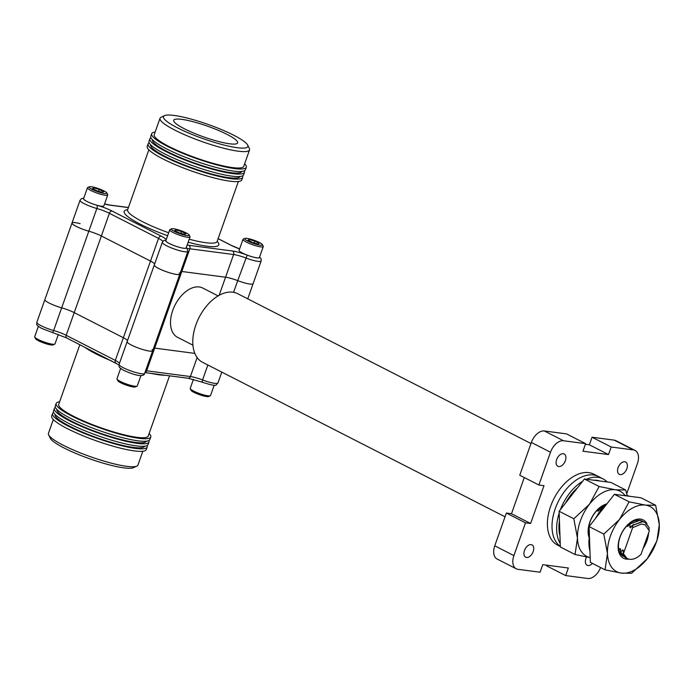 <?xml version="1.0" encoding="UTF-8"?>
<svg xmlns="http://www.w3.org/2000/svg" width="694" height="694" viewBox="0 0 694 694"><rect width="100%" height="100%" fill="white"/><g stroke="black" fill="none" stroke-linecap="round" stroke-linejoin="round"><path stroke-width="1.04" d="M586.577 557.03A6.923 4.225 117.1 0 0 585.918 558.523A6.923 4.225 117.1 0 0 587.115 565.263A6.923 4.225 117.1 0 0 592.416 563.372M626.812 468.754A6.923 4.225 117.1 0 0 625.615 462.013A6.923 4.225 117.1 0 0 618.111 467.617A6.923 4.225 117.1 0 0 619.308 474.349A6.923 4.225 117.1 0 0 626.812 468.754M565.367 460.703A6.923 4.225 117.1 0 0 564.17 453.963A6.923 4.225 117.1 0 0 556.666 459.558A6.923 4.225 117.1 0 0 557.863 466.299A6.923 4.225 117.1 0 0 565.367 460.703M533.174 551.609A6.923 4.225 117.1 0 0 531.977 544.877A6.923 4.225 117.1 0 0 524.473 550.472A6.923 4.225 117.1 0 0 525.67 557.213A6.923 4.225 117.1 0 0 533.174 551.609M505.041 516.804L202.579 362.294A38.526 23.527 -62.9 0 1 195.908 324.809A38.526 23.527 -62.9 0 1 237.634 293.675L530.988 443.535M218.116 295.896L202.717 288.027A27.673 16.899 117.1 0 0 172.745 310.392A27.673 16.899 117.1 0 0 177.534 337.31L192.941 345.178M131.409 345.065A13.568 2.282 -160.5 0 1 127.141 341.656A13.568 2.282 19.5 0 0 139.164 348.336A13.568 2.282 19.5 0 0 152.715 350.713A13.568 2.282 -160.5 0 1 144.812 350.097A13.568 2.282 -160.5 0 1 131.409 345.065M179.226 272.959A13.568 2.282 -160.5 0 1 179.85 274.078A13.568 2.282 -160.5 0 1 171.956 273.462A13.568 2.282 -160.5 0 1 158.544 268.431A13.568 2.282 -160.5 0 1 154.276 265.021A13.568 2.282 -160.5 0 1 154.519 264.761M49.135 303.044A13.568 2.282 -160.5 0 1 44.867 299.626A13.568 2.282 19.5 0 0 61.679 307.832A13.568 2.282 -160.5 0 1 49.135 303.044M51.946 332.305A2.715 0.989 -74.3 0 0 52.111 332.4A2.715 0.989 -74.3 0 0 53.646 330.518A13.568 2.282 -160.5 0 1 41.102 325.729A13.568 2.282 -160.5 0 1 36.834 322.32L72.002 222.991A13.568 2.282 19.5 0 0 88.815 231.197A13.568 2.282 -160.5 0 1 101.359 235.986L150.494 261.083A13.568 2.282 -160.5 0 1 154.649 263.963A13.568 2.282 19.5 0 0 150.494 261.083L101.359 235.986A13.568 2.282 19.5 0 0 88.815 231.197A13.568 2.282 -160.5 0 1 76.271 226.4A13.568 2.282 -160.5 0 1 72.002 222.991A13.568 2.282 -160.5 0 1 80.114 223.668M604.604 505.891L599.937 508.902L604.023 506.499M642.349 521.055L639.564 520.153L629.64 524.065L639.903 520.318L643.477 521.775M645.047 522.435L642.262 521.532L632.338 525.453L642.601 521.697L645.047 522.435L649.081 527.527L648.977 529.643M626.587 558.149L625.025 557.473L620.54 552.146L622.648 549.986L623.325 550.333L623.238 553.526L627.003 558.444L623.238 553.526M625.363 557.646L620.878 552.32M620.575 550.481L619.95 548.607L620.618 548.954L620.54 552.146M599.937 508.902L598.176 511.235L597.499 510.888L601.247 507.852M629.64 524.065L627.87 526.399L627.194 526.061L630.933 523.033M632.338 525.453L630.568 527.778L629.892 527.44L633.648 524.395M623.273 551.86L622.648 549.986M627.003 558.444L627.046 558.462C631.262 560.431 635.904 559.078 640.996 554.411L649.324 530.893L645.09 524.785L641.36 524.031L645.021 524.742M618.927 549.978L619.95 548.607M589.041 535.048L589.38 534.606M629.892 527.44L629.979 524.239M627.194 526.061L627.211 525.54M600.241 511.01L600.275 509.075M597.499 510.888L597.534 509.925M641.36 524.031L632.633 527.666L632.676 525.618M623.438 553.63L632.633 527.666M544.348 430.974L563.476 440.751A13.568 8.285 117.1 0 0 550.498 452.236L531.361 442.468A13.568 8.285 -62.9 0 1 544.348 430.974L566.495 433.88L585.632 443.657L582.951 451.213L608.508 454.57L611.188 447.005L592.051 437.229L614.199 440.135A13.568 8.285 -62.9 0 1 615.908 440.655L635.045 450.432A13.568 8.285 117.1 0 0 633.336 449.903L614.199 440.135M611.188 447.005L633.336 449.903M531.361 442.468L519.763 475.234L538.891 485.011L550.498 452.236M516.241 568.794L497.112 559.017A13.568 8.285 -62.9 0 1 494.761 545.822L506.368 513.048L525.497 522.825L513.898 555.599A13.568 8.285 117.1 0 0 516.241 568.794A13.568 8.285 117.1 0 0 517.95 569.314L540.097 572.22L542.777 564.656L568.334 568.004L565.653 575.569L587.809 578.475A13.568 8.285 117.1 0 0 600.579 567.545M74.223 312.621A13.568 2.282 19.5 0 0 61.679 307.832A13.568 2.282 -160.5 0 1 74.223 312.621L123.358 337.718L74.223 312.621L109.4 213.301A13.568 2.282 19.5 0 0 96.856 208.504L53.646 330.518A13.568 2.282 19.5 0 1 66.19 335.306L74.223 312.621M127.514 340.598A13.568 2.282 19.5 0 0 123.358 337.718A13.568 2.282 -160.5 0 1 127.514 340.598M259.617 256.927L261.057 258.715L261.144 260.987A13.568 2.282 -160.5 0 1 245.763 257.942A13.568 2.282 19.5 0 0 233.6 254.533L189.852 248.79L181.819 271.484A13.568 2.282 19.5 0 0 180.804 271.38A13.568 2.282 -160.5 0 1 181.819 271.484L225.567 277.218L181.819 271.484L154.675 348.119A13.568 2.282 19.5 0 0 153.669 348.015A13.568 2.282 -160.5 0 1 154.675 348.119L194.849 353.385L154.675 348.119L146.642 370.804A13.568 2.282 19.5 0 0 145.627 370.709M187.128 245.147A16.274 2.741 -160.5 0 1 188.829 245.294L232.585 251.028A16.274 2.741 -160.5 0 1 247.177 255.123L237.73 280.628A13.568 2.282 19.5 0 0 225.567 277.218A13.568 2.282 -160.5 0 1 237.73 280.628A13.568 2.282 19.5 0 0 253.11 283.681A13.568 2.282 -160.5 0 1 237.73 280.628L233.592 292.313M635.045 450.432A13.568 8.285 117.1 0 1 637.387 463.627L626.734 493.72M563.476 440.751L585.632 443.657M565.653 575.569L546.525 565.801L546.742 565.176M525.497 522.825L530.615 523.493L544.001 485.679L538.891 485.011M506.368 513.048L511.478 513.725L524.291 477.55M585.406 444.273L589.371 444.793L592.051 437.229M589.371 444.793L608.508 454.57M511.478 513.725L530.615 523.493M177.56 127.887A44.763 7.53 19.5 0 0 225.108 145.315A44.763 7.53 19.5 0 0 247.68 145.089A44.763 7.53 19.5 0 0 233.791 135.261A44.763 7.53 19.5 0 0 164.53 115.638A44.763 7.53 19.5 0 0 177.56 127.887M247.68 145.089L249.337 148.429A47.478 7.99 -160.5 0 1 249.536 149.947A47.478 7.99 -160.5 0 1 221.907 147.779A47.478 7.99 -160.5 0 1 174.966 130.186A47.478 7.99 -160.5 0 1 160.028 118.249A47.478 7.99 -160.5 0 1 161.138 117.199L164.53 115.638M229.593 143.788A33.911 5.708 19.5 0 0 237.643 142.895A33.911 5.708 19.5 0 0 217.959 130.203A33.911 5.708 19.5 0 0 181.759 119.359A33.911 5.708 19.5 0 0 173.708 120.253A33.911 5.708 19.5 0 0 193.4 132.944A33.911 5.708 19.5 0 0 229.593 143.788M242.57 175.851A50.194 8.441 -160.5 0 1 242.718 177.317A50.194 8.441 -160.5 0 1 213.509 175.035A50.194 8.441 -160.5 0 1 163.888 156.436A50.194 8.441 -160.5 0 1 148.1 143.814A50.194 8.441 -160.5 0 1 149.141 142.764M242.718 177.317L241.833 179.841A50.194 8.441 -160.5 0 1 212.616 177.551A50.194 8.441 -160.5 0 1 162.995 158.952A50.194 8.441 -160.5 0 1 147.206 146.33L148.1 143.814M244.357 170.802A50.194 8.441 -160.5 0 1 244.505 172.277A50.194 8.441 -160.5 0 1 215.296 169.995A50.194 8.441 -160.5 0 1 165.675 151.396A50.194 8.441 -160.5 0 1 149.887 138.774A50.194 8.441 -160.5 0 1 150.928 137.724M244.505 172.277L243.611 174.801A50.194 8.441 -160.5 0 1 214.403 172.511A50.194 8.441 -160.5 0 1 164.782 153.912A50.194 8.441 -160.5 0 1 148.993 141.29L149.887 138.774M244.652 163.749A50.194 8.441 -160.5 0 1 246.292 167.237A50.194 8.441 -160.5 0 1 217.083 164.946A50.194 8.441 -160.5 0 1 167.462 146.347A50.194 8.441 -160.5 0 1 151.674 133.725A50.194 8.441 -160.5 0 1 155.144 132.051M246.292 167.237L245.398 169.752A50.194 8.441 -160.5 0 1 216.19 167.471A50.194 8.441 -160.5 0 1 166.569 148.872A50.194 8.441 -160.5 0 1 150.78 136.25L151.674 133.725M240.141 176.476A47.478 7.99 -160.5 0 1 212.364 174.211A47.478 7.99 -160.5 0 1 165.597 156.653A47.478 7.99 -160.5 0 1 150.633 144.777M241.928 171.435A47.478 7.99 -160.5 0 1 214.151 169.163A47.478 7.99 -160.5 0 1 167.375 151.613A47.478 7.99 -160.5 0 1 152.42 139.737M249.536 149.947L243.733 166.326A47.478 7.99 -160.5 0 1 216.103 164.166A47.478 7.99 -160.5 0 1 169.163 146.573A47.478 7.99 -160.5 0 1 154.224 134.636L160.028 118.249M127.384 341.396A13.568 2.282 19.5 0 0 127.141 341.656L154.276 265.021A13.568 2.282 19.5 0 0 166.3 271.701A13.568 2.282 19.5 0 0 179.85 274.078L152.715 350.713A13.568 2.282 19.5 0 0 152.081 349.594M48.641 434.878L50.298 438.218A44.763 7.53 19.5 0 0 64.186 448.046A44.763 7.53 19.5 0 0 133.448 467.669L136.839 466.116A47.478 7.99 -160.5 0 1 63.38 445.305A47.478 7.99 -160.5 0 1 48.641 434.878A47.478 7.99 -160.5 0 1 48.441 433.368L53.325 419.558M149.132 433.49A50.194 8.441 -160.5 0 1 150.772 436.977L149.878 439.502A50.194 8.441 -160.5 0 1 120.669 437.211A50.194 8.441 -160.5 0 1 71.048 418.612A50.194 8.441 -160.5 0 1 55.26 405.99L56.153 403.466A50.194 8.441 -160.5 0 1 59.623 401.791M150.772 436.977A50.194 8.441 -160.5 0 1 121.563 434.687A50.194 8.441 -160.5 0 1 71.942 416.088A50.194 8.441 -160.5 0 1 56.153 403.466M148.837 440.543A50.194 8.441 -160.5 0 1 148.984 442.017L148.091 444.542A50.194 8.441 -160.5 0 1 118.882 442.252A50.194 8.441 -160.5 0 1 69.261 423.652A50.194 8.441 -160.5 0 1 53.473 411.03L54.366 408.514A50.194 8.441 -160.5 0 1 55.407 407.465M148.984 442.017A50.194 8.441 -160.5 0 1 119.776 439.736A50.194 8.441 -160.5 0 1 70.155 421.137A50.194 8.441 -160.5 0 1 54.366 408.514M147.05 445.591A50.194 8.441 -160.5 0 1 147.197 447.057L146.313 449.582A50.194 8.441 -160.5 0 1 117.095 447.292A50.194 8.441 -160.5 0 1 67.474 428.692A50.194 8.441 -160.5 0 1 51.686 416.07L52.579 413.555A50.194 8.441 -160.5 0 1 53.62 412.505M147.197 447.057A50.194 8.441 -160.5 0 1 117.989 444.776A50.194 8.441 -160.5 0 1 68.368 426.177A50.194 8.441 -160.5 0 1 52.579 413.555M169.553 375.818L148.212 436.075A47.478 7.99 -160.5 0 1 120.583 433.906A47.478 7.99 -160.5 0 1 73.642 416.313A47.478 7.99 -160.5 0 1 58.704 404.376L79.845 344.684M146.408 441.176A47.478 7.99 -160.5 0 1 118.631 438.903A47.478 7.99 -160.5 0 1 71.864 421.353A47.478 7.99 -160.5 0 1 56.899 409.477M144.621 446.216A47.478 7.99 -160.5 0 1 116.844 443.952A47.478 7.99 -160.5 0 1 70.077 426.402A47.478 7.99 -160.5 0 1 55.112 414.518M142.834 451.256L137.95 465.058A47.478 7.99 -160.5 0 1 136.839 466.116M607.129 481.966A39.827 24.325 117.1 0 0 602.999 478.86L598.375 476.5A39.827 24.325 117.1 0 0 555.243 508.693A39.827 24.325 117.1 0 1 598.375 476.5L593.76 474.141A39.827 24.325 117.1 0 0 550.628 506.334A39.827 24.325 117.1 0 0 557.525 545.085L560.327 546.516M555.243 508.693A39.827 24.325 117.1 0 0 560.327 546.343A39.827 24.325 117.1 0 1 555.243 508.693M559.182 513.083A39.827 24.325 117.1 0 0 560.223 543.523M602.999 478.86A39.827 24.325 117.1 0 0 586.508 479.259M582.639 481.263A39.827 24.325 117.1 0 0 560.379 509.639M606.478 504.061A21.531 13.151 117.1 0 0 591.678 517.802A21.531 13.151 117.1 0 0 589.215 537.85M589.952 551.019A36.591 22.347 117.1 0 1 589.44 536.245A19.918 12.162 -62.9 0 1 591.765 517.845A19.918 12.162 -62.9 0 1 605.315 505.171M599.772 480.994A36.591 22.347 117.1 0 0 596.918 480.326A36.591 22.347 117.1 0 0 593.864 480.222M584.426 478.99L559.121 511.252L560.344 546.985L575.048 554.497L577.469 538.18L573.817 518.756L589.51 504.182L599.13 486.494L584.426 478.99L610.963 482.46L625.658 489.973L627.246 495.698M575.048 554.497L590.178 557.629M559.121 511.252L573.817 518.756M599.13 486.494L615.431 489.791L625.658 489.973M625.068 495.516A36.591 22.347 117.1 0 0 615.431 489.791A36.591 22.347 117.1 0 0 589.51 504.182A36.591 22.347 117.1 0 0 577.469 538.18A36.591 22.347 117.1 0 0 590.178 557.586M577.434 487.899A36.591 22.347 117.1 0 0 565.584 503.003M559.451 520.916A36.591 22.347 117.1 0 0 559.954 535.699M647.068 523.979A21.531 13.151 117.1 0 0 640.458 519.095A21.531 13.151 117.1 0 0 619.855 537.338A21.531 13.151 117.1 0 0 626.3 559.121A21.531 13.151 117.1 0 0 628.764 559.121M623.377 556.362A19.918 12.162 -62.9 0 1 620.54 535.829A19.918 12.162 -62.9 0 1 637.933 520.118M629.753 496.314A36.591 22.347 117.1 0 0 626.899 495.646A36.591 22.347 117.1 0 0 623.837 495.542M614.407 494.31L589.102 526.581L590.342 562.314L605.038 569.826L607.458 553.508L603.806 534.094L619.49 519.511L629.102 501.823L614.407 494.31L640.944 497.772L655.648 505.284L659.3 524.707L656.88 541.016L647.268 558.705L631.583 573.287L621.347 573.105A36.591 22.347 117.1 0 0 647.268 558.705A36.591 22.347 117.1 0 0 659.3 524.707A36.591 22.347 117.1 0 0 645.411 505.102L655.648 505.284M605.038 569.826L621.347 573.105A36.591 22.347 117.1 0 1 607.458 553.508A36.591 22.347 117.1 0 1 619.49 519.511A36.591 22.347 117.1 0 1 645.411 505.102L629.102 501.823M589.102 526.581L603.806 534.094M643.069 548.538A21.531 13.151 117.1 0 0 648.595 532.94M607.415 503.228A36.591 22.347 117.1 0 0 595.573 518.331M171.6 228.803L169.969 229.558A10.766 1.813 19.5 0 0 169.718 229.792L165.84 240.749A10.766 1.813 19.5 0 0 169.223 243.455A10.766 1.813 19.5 0 0 179.876 247.446A10.766 1.813 19.5 0 0 186.139 247.932L190.017 236.984A10.766 1.813 19.5 0 0 189.974 236.637L189.176 235.032A9.456 1.588 19.5 0 0 186.235 232.95A9.456 1.588 19.5 0 0 171.6 228.803A9.456 1.588 19.5 0 0 174.359 231.397A9.456 1.588 19.5 0 0 184.404 235.075A9.456 1.588 19.5 0 0 189.176 235.032M169.718 229.792A10.766 1.813 19.5 0 0 173.101 232.507A10.766 1.813 19.5 0 0 183.754 236.498A10.766 1.813 19.5 0 0 190.017 236.984M184.682 234.416L179.104 232.846L174.723 230.608L175.912 229.931L181.49 231.492L185.871 233.739L184.682 234.416M175.53 231.024L175.912 229.931M180.839 233.331L181.49 231.492M244.869 238.406L243.23 239.161A10.766 1.813 19.5 0 0 242.978 239.395L239.1 250.352A10.766 1.813 19.5 0 0 242.492 253.058A10.766 1.813 19.5 0 0 253.137 257.049A10.766 1.813 19.5 0 0 259.4 257.535L263.278 246.587A10.766 1.813 19.5 0 0 263.234 246.24L262.436 244.635A9.456 1.588 19.5 0 0 259.495 242.553A9.456 1.588 19.5 0 0 244.869 238.406A9.456 1.588 19.5 0 0 247.619 241A9.456 1.588 19.5 0 0 257.665 244.678A9.456 1.588 19.5 0 0 262.436 244.635M242.978 239.395A10.766 1.813 19.5 0 0 246.37 242.102A10.766 1.813 19.5 0 0 257.014 246.092A10.766 1.813 19.5 0 0 263.278 246.587M257.942 244.019L252.373 242.449L247.984 240.211L249.172 239.534L254.75 241.096L259.131 243.342L257.942 244.019M248.79 240.627L249.172 239.534M254.099 242.935L254.75 241.096M89.335 186.781L87.696 187.527A10.766 1.813 19.5 0 0 87.444 187.77L83.566 198.718A10.766 1.813 19.5 0 0 86.958 201.425A10.766 1.813 19.5 0 0 97.602 205.415A10.766 1.813 19.5 0 0 103.866 205.91L107.744 194.953A10.766 1.813 19.5 0 0 107.7 194.615L106.902 193.001A9.456 1.588 19.5 0 0 103.97 190.928A9.456 1.588 19.5 0 0 89.335 186.781A9.456 1.588 19.5 0 0 92.085 189.367A9.456 1.588 19.5 0 0 102.131 193.045A9.456 1.588 19.5 0 0 106.902 193.001M87.444 187.77A10.766 1.813 19.5 0 0 90.836 190.477A10.766 1.813 19.5 0 0 101.48 194.467A10.766 1.813 19.5 0 0 107.744 194.953M102.417 192.385L96.839 190.824L92.449 188.586L93.647 187.909L99.216 189.471L103.606 191.709L102.417 192.385M93.256 188.994L93.647 187.909M98.565 191.31L99.216 189.471M214.194 385.196L210.534 395.545A10.766 1.813 -160.5 0 1 210.282 395.78A10.766 1.813 -160.5 0 1 204.817 395.19A10.766 1.813 -160.5 0 1 190.277 388.701A10.766 1.813 -160.5 0 1 190.234 388.354L193.418 379.366M210.282 395.78L208.642 396.534A9.456 1.588 -160.5 0 1 203.845 396.014A9.456 1.588 -160.5 0 1 191.076 390.306L190.277 388.701M140.934 375.593L137.265 385.942A10.766 1.813 -160.5 0 1 137.013 386.176A10.766 1.813 -160.5 0 1 131.556 385.586A10.766 1.813 -160.5 0 1 117.017 379.098A10.766 1.813 -160.5 0 1 116.974 378.751L120.635 368.41M137.013 386.176L135.382 386.931A9.456 1.588 -160.5 0 1 130.585 386.411A9.456 1.588 -160.5 0 1 117.815 380.702L117.017 379.098M58.365 334.413L55 343.912A10.766 1.813 -160.5 0 1 54.748 344.146A10.766 1.813 -160.5 0 1 49.283 343.565A10.766 1.813 -160.5 0 1 34.743 337.067A10.766 1.813 -160.5 0 1 34.7 336.72L38.361 326.38M54.748 344.146L53.117 344.901A9.456 1.588 -160.5 0 1 48.311 344.389A9.456 1.588 -160.5 0 1 35.541 338.681L34.743 337.067M119.472 363.292A13.568 2.282 19.5 0 0 115.317 360.412L158.527 238.398L109.4 213.301A2.715 1.657 117.1 0 1 111.994 211.002L161.121 236.099A16.274 2.741 -160.5 0 1 166.204 239.725M219.165 295.297L233.6 254.533A2.715 2.099 -82.5 0 0 232.585 251.028M494.761 545.822L513.898 555.599M167.618 235.708A50.194 8.441 -160.5 0 1 139.962 223.997A50.194 8.441 -160.5 0 1 127.644 209.701M127.549 210.135L127.627 209.762A47.478 7.99 19.5 0 0 142.565 221.698A47.478 7.99 19.5 0 0 168.668 232.759M179.85 274.078L187.883 251.384A13.568 2.282 -160.5 0 1 179.989 250.768A13.568 2.282 -160.5 0 1 166.577 245.745A13.568 2.282 -160.5 0 1 162.309 242.336L163.723 240.671A2.715 2.646 -119.6 0 1 165.927 240.497A10.852 1.822 19.5 0 0 169.171 243.447A10.852 1.822 19.5 0 0 180.483 247.619A10.852 1.822 19.5 0 0 186.218 247.715M83.644 198.501A10.852 1.822 19.5 0 0 86.906 201.416A10.852 1.822 19.5 0 0 96.943 205.251A2.715 0.989 105.7 0 1 96.856 208.504A13.568 2.282 -160.5 0 1 84.312 203.715A13.568 2.282 -160.5 0 1 80.044 200.306L81.545 198.588L83.783 198.111M189.228 239.222A47.478 7.99 19.5 0 0 217.135 241.451L216.953 241.798M162.778 241.477A13.568 2.282 19.5 0 0 158.527 238.398A2.715 1.657 117.1 0 1 161.121 236.099M188.829 245.294A2.715 2.099 -82.5 0 1 189.852 248.79A13.568 2.282 19.5 0 0 187.588 248.695M217.153 241.391A50.194 8.441 -160.5 0 1 188.161 242.215M247.177 255.123A10.852 1.822 19.5 0 0 259.478 257.318M239.603 248.929A16.274 2.741 -160.5 0 1 230.981 245.251L218.116 238.684M128.399 207.584L110.389 205.224A16.274 2.741 -160.5 0 1 104.551 203.993M96.943 205.251A16.274 2.741 -160.5 0 1 111.994 211.002M110.389 205.224A2.715 2.099 -82.5 0 0 109.852 205.051L128.425 207.489M218.133 238.623L231.319 245.355A2.715 1.657 117.1 0 0 230.981 245.251M84.798 347.217A47.478 7.99 19.5 0 0 95.781 353.793A47.478 7.99 19.5 0 0 111.864 361.045M151.092 373.398A47.478 7.99 19.5 0 0 165.181 375.246M119.099 364.341C119.576 366.77 117.052 366.371 123.836 370.396C132.034 374.127 143.675 378.247 144.673 373.398A13.568 2.282 -160.5 0 1 136.779 372.782A13.568 2.282 -160.5 0 1 123.367 367.759A13.568 2.282 -160.5 0 1 119.099 364.341L127.141 341.656M221.794 372.105L217.942 383.001A13.568 2.282 -160.5 0 1 202.561 379.956L207.853 364.983M116.132 363.153A2.715 1.657 -62.9 0 1 115.785 363.049A2.715 1.657 -62.9 0 1 115.317 360.412L66.19 335.306A2.715 1.657 -62.9 0 0 66.659 337.952A2.715 1.657 -62.9 0 0 66.997 338.056M217.942 383.001C214.914 384.901 219.382 387.538 202.11 382.194L202.561 379.956A13.568 2.282 19.5 0 0 190.399 376.538L197.131 357.54M202.18 382.177L188.135 378.256A2.715 2.099 97.5 0 0 190.399 376.538L146.642 370.804A2.715 2.099 97.5 0 1 145.003 372.478M247.741 298.845L261.144 260.987M238.354 181.516L217.135 241.451M80.044 200.306L72.002 222.991M162.309 242.336L154.276 265.021M148.846 149.817L127.627 209.762M109.852 205.051L104.56 203.941M231.319 245.355L239.621 248.894M187.883 251.384L186.651 247.584M36.834 322.32C37.389 324.74 34.579 324.176 41.571 328.366L66.659 337.952L118.96 364.914M144.673 373.398L152.715 350.713M188.135 378.256L144.959 372.6"/></g></svg>
